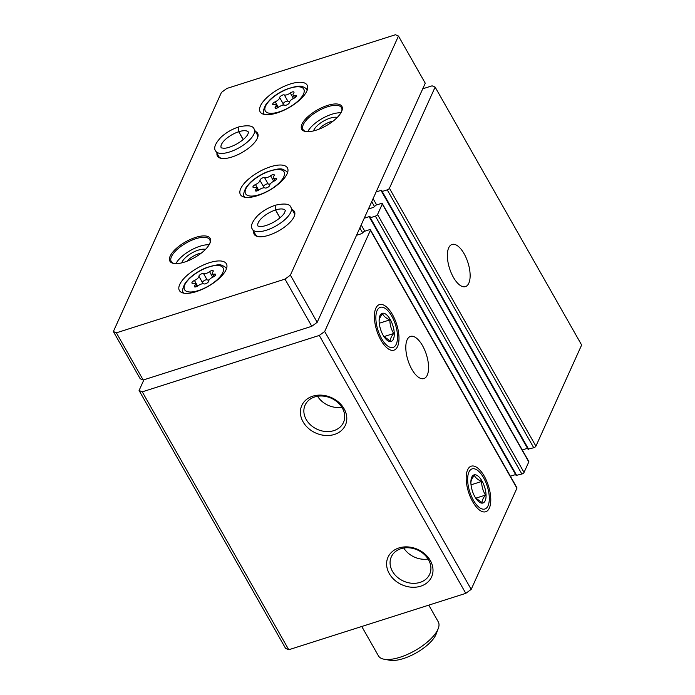 <?xml version="1.0" encoding="UTF-8"?>
<svg xmlns="http://www.w3.org/2000/svg" width="695" height="695" viewBox="0 0 695 695"><rect width="100%" height="100%" fill="white"/><g stroke="black" fill="none" stroke-linecap="round" stroke-linejoin="round"><path stroke-width="1.04" d="M453.409 277.348A22.118 9.643 -107.7 0 1 452.045 244.449A22.118 9.643 -107.7 0 1 467.943 262.597A22.118 9.643 -107.7 0 1 465.468 286.601A22.118 9.643 -107.7 0 1 453.409 277.348M528.096 449.109L533.751 447.762A1.963 0.773 -29.6 0 0 535.914 446.173L581.637 345.007L435.131 87.101L432.099 85.824L422.734 88.804M376.117 191.942L381.277 190.3L381.894 190.334L381.572 191.429L382.189 191.464L387.245 189.857A1.963 0.773 -29.6 0 0 389.409 188.267L435.131 87.101M516.22 475.389L521.875 474.033A1.963 0.773 -29.6 0 0 524.039 472.444L528.791 461.932A1.963 0.773 -29.6 0 0 528.817 461.506L382.302 203.6A1.963 0.773 -29.6 0 0 381.068 203.522L376.012 205.129L373.554 207.379L368.402 209.021M364.241 218.213L369.401 216.571L370.018 216.614L369.697 217.7L370.313 217.743L375.37 216.128A1.963 0.773 -29.6 0 0 377.533 214.547L382.285 204.035A1.963 0.773 -29.6 0 0 382.302 203.6M411.848 369.314A22.118 9.643 -107.7 0 1 410.476 336.415A22.118 9.643 -107.7 0 1 426.382 354.563A22.118 9.643 -107.7 0 1 423.907 378.567A22.118 9.643 -107.7 0 1 411.848 369.314M484.259 476.179A23.908 10.425 72.3 0 0 467.318 470.567A23.908 10.425 72.3 0 0 468.543 492.13A23.908 10.425 72.3 0 0 480.01 510.425A23.908 10.425 72.3 0 0 490.574 503.328A23.908 10.425 72.3 0 0 484.259 476.179M392.466 314.6A23.908 10.425 72.3 0 0 375.526 308.988A23.908 10.425 72.3 0 0 376.751 330.542A23.908 10.425 72.3 0 0 388.218 348.838A23.908 10.425 72.3 0 0 398.791 341.749A23.908 10.425 72.3 0 0 392.466 314.6M143.917 379.774L139.078 390.494L285.584 648.392L288.764 649.747L465.789 593.348L471.193 589.377L516.915 488.211A1.963 0.773 -29.6 0 0 516.941 487.777L370.426 229.871A1.963 0.773 -29.6 0 0 369.193 229.793L364.137 231.409L361.678 233.65L356.526 235.292M471.193 589.377L324.687 331.472L370.409 230.306A1.963 0.773 -29.6 0 0 370.426 229.871M420.666 586.198A23.908 19.364 -155.7 0 0 422.126 551.856A23.908 19.364 -155.7 0 0 386.611 563.167A23.908 19.364 -155.7 0 0 420.666 586.198M334.451 434.445A23.908 19.364 -155.7 0 0 335.92 400.103A23.908 19.364 -155.7 0 0 300.405 411.414A23.908 19.364 -155.7 0 0 334.451 434.445M465.789 593.348L319.283 335.442L324.687 331.472M288.764 649.747L142.258 391.841L319.283 335.442M522.258 449.96L527.488 448.292M510.382 476.231L515.612 474.572M139.078 390.494L142.258 391.841M317.554 396.28A21.05 17.054 -155.7 0 0 341.879 407.27M333.852 430.631A21.05 17.054 -155.7 0 0 343.469 422.464A21.05 17.054 -155.7 0 0 331.307 398.252A21.05 17.054 -155.7 0 0 305.096 405.124A21.05 17.054 -155.7 0 0 310.856 425.192A21.05 17.054 -155.7 0 0 333.852 430.631M403.76 548.034A21.05 17.054 -155.7 0 0 428.085 559.023M420.058 582.384A21.05 17.054 -155.7 0 0 429.675 574.218A21.05 17.054 -155.7 0 0 417.513 550.006A21.05 17.054 -155.7 0 0 391.302 556.877A21.05 17.054 -155.7 0 0 397.062 576.946A21.05 17.054 -155.7 0 0 420.058 582.384M257.385 195.686A27.036 10.607 -29.6 0 0 287.426 167.886A27.036 10.607 -29.6 0 0 258.679 172.013A27.036 10.607 -29.6 0 0 240.409 194.591A27.036 10.607 -29.6 0 0 257.385 195.686M277.114 112.929A27.036 10.607 -29.6 0 0 307.147 85.129A27.036 10.607 -29.6 0 0 278.4 89.255A27.036 10.607 -29.6 0 0 260.139 111.834A27.036 10.607 -29.6 0 0 277.114 112.929M196.355 291.605A27.036 10.607 -29.6 0 0 226.396 263.805A27.036 10.607 -29.6 0 0 197.649 267.931A27.036 10.607 -29.6 0 0 179.38 290.51A27.036 10.607 -29.6 0 0 196.355 291.605M216.988 153.317A23.1 9.061 -29.6 0 0 221.253 158.347A23.1 9.061 -29.6 0 0 231.93 157.018A23.1 9.061 -29.6 0 0 257.593 137.706A23.1 9.061 -29.6 0 0 255.456 131.468M184.427 262.119A23.1 9.061 -29.6 0 0 210.09 242.807A23.1 9.061 -29.6 0 0 185.53 241.886A23.1 9.061 -29.6 0 0 173.75 263.457A23.1 9.061 -29.6 0 0 184.427 262.119M316.225 130.156A23.1 9.061 -29.6 0 0 341.888 110.852A23.1 9.061 -29.6 0 0 317.337 109.932A23.1 9.061 -29.6 0 0 305.548 131.494A23.1 9.061 -29.6 0 0 316.225 130.156M253.779 231.565A23.1 9.061 -29.6 0 0 258.045 236.595A23.1 9.061 -29.6 0 0 268.73 235.266A23.1 9.061 -29.6 0 0 294.385 215.954A23.1 9.061 -29.6 0 0 292.248 209.716M395.429 34.75L226.831 88.465L221.436 92.435L113.363 331.541L116.386 332.827L284.985 279.112L290.388 275.142L398.461 36.036L395.429 34.75M116.386 332.827L143.187 380.009L140.164 378.723L113.363 331.541M143.187 380.009L311.786 326.294L284.985 279.112M311.786 326.294L317.189 322.324L290.388 275.142M317.189 322.324L425.262 83.209L398.461 36.036M294.159 216.51A22.118 8.679 -29.6 0 0 293.985 212.774L290.97 207.466C289.963 203.887 284.811 203.122 275.524 205.173M290.97 207.466A22.118 8.679 -29.6 0 1 276.028 225.936A22.118 8.679 -29.6 0 1 252.502 229.315L255.525 234.623A22.118 8.679 -29.6 0 0 258.644 236.682M333.148 121.112A12.084 4.743 -29.6 0 0 318.84 129.235M337.292 117.42A14.743 5.786 -29.6 0 0 323.644 121.034A14.743 5.786 -29.6 0 0 313.549 130.912M340.932 112.825A22.118 8.679 -29.6 0 0 307.737 131.676M341.662 111.4A22.118 8.679 -29.6 0 0 341.488 107.673A22.118 8.679 -29.6 0 0 317.971 111.052A22.118 8.679 -29.6 0 0 303.02 129.522A22.118 8.679 -29.6 0 0 306.147 131.581M201.35 253.076A12.084 4.743 -29.6 0 0 187.042 261.198M205.494 249.383A14.743 5.786 -29.6 0 0 191.846 252.997A14.743 5.786 -29.6 0 0 181.751 262.875M209.126 244.788A22.118 8.679 -29.6 0 0 175.939 263.64M209.864 243.363A22.118 8.679 -29.6 0 0 209.69 239.627A22.118 8.679 -29.6 0 0 186.173 243.007A22.118 8.679 -29.6 0 0 171.222 261.485A22.118 8.679 -29.6 0 0 174.341 263.544M257.367 138.262A22.118 8.679 -29.6 0 0 257.193 134.526L254.179 129.218C253.171 125.639 248.019 124.874 238.733 126.924L238.785 131.72L243.233 139.547M254.179 129.218A22.118 8.679 -29.6 0 1 239.228 147.688A22.118 8.679 -29.6 0 1 215.711 151.076L218.725 156.375A22.118 8.679 -29.6 0 0 221.844 158.443M361.765 626.49L378.436 655.845A34.411 13.5 -29.6 0 0 384.144 659.234A34.411 13.5 -29.6 0 0 400.042 657.244A34.411 13.5 -29.6 0 0 438.267 628.489A34.411 13.5 -29.6 0 0 438.276 621.851L428.78 605.136M384.144 659.234L389.834 660.25A29.494 11.572 -29.6 0 0 403.465 658.547A29.494 11.572 -29.6 0 0 436.225 633.901L438.267 628.489M212.879 271.832A2.754 1.077 -29.6 0 0 213.2 270.772A2.754 1.077 -29.6 0 0 209.542 271.667A4.822 1.894 -29.6 0 1 203.539 273.578A2.754 1.077 -29.6 0 0 200.759 274.238A2.754 1.077 -29.6 0 0 198.909 276.28A4.822 1.894 -29.6 0 1 194.444 280.476A2.754 1.077 -29.6 0 0 191.95 283.1A2.754 1.077 -29.6 0 0 193.149 283.343A4.822 1.894 -29.6 0 1 195.252 283.769A4.822 1.894 -29.6 0 1 194.687 285.628A2.754 1.077 -29.6 0 0 194.365 286.688A2.754 1.077 -29.6 0 0 198.014 285.793A4.822 1.894 -29.6 0 1 204.026 283.881A2.754 1.077 -29.6 0 0 206.806 283.221A2.754 1.077 -29.6 0 0 208.648 281.18A4.822 1.894 -29.6 0 1 213.122 276.984A2.754 1.077 -29.6 0 0 215.615 274.36A2.754 1.077 -29.6 0 0 214.416 274.117A4.822 1.894 -29.6 0 1 212.314 273.682A4.822 1.894 -29.6 0 1 212.879 271.832M201.958 283.873A4.822 1.894 -29.6 0 0 202.488 282.57A2.754 1.077 -29.6 0 1 204.33 280.528A2.754 1.077 -29.6 0 1 207.11 279.868A4.822 1.894 -29.6 0 0 209.186 279.877M293.629 93.156A2.754 1.077 -29.6 0 0 293.95 92.096A2.754 1.077 -29.6 0 0 290.302 92.991A4.822 1.894 -29.6 0 1 284.29 94.902A2.754 1.077 -29.6 0 0 281.518 95.562A2.754 1.077 -29.6 0 0 279.668 97.604A4.822 1.894 -29.6 0 1 275.194 101.8A2.754 1.077 -29.6 0 0 272.701 104.424A2.754 1.077 -29.6 0 0 273.899 104.667A4.822 1.894 -29.6 0 1 276.002 105.093A4.822 1.894 -29.6 0 1 275.437 106.952A2.754 1.077 -29.6 0 0 275.116 108.012A2.754 1.077 -29.6 0 0 278.773 107.117A4.822 1.894 -29.6 0 1 284.776 105.206A2.754 1.077 -29.6 0 0 287.556 104.545A2.754 1.077 -29.6 0 0 289.407 102.504A4.822 1.894 -29.6 0 1 293.872 98.299A2.754 1.077 -29.6 0 0 296.374 95.684A2.754 1.077 -29.6 0 0 295.166 95.441A4.822 1.894 -29.6 0 1 293.064 95.007A4.822 1.894 -29.6 0 1 293.629 93.156M282.709 105.197A4.822 1.894 -29.6 0 0 283.239 103.894A2.754 1.077 -29.6 0 1 285.089 101.852A2.754 1.077 -29.6 0 1 287.869 101.192A4.822 1.894 -29.6 0 0 289.937 101.201M273.908 175.913A2.754 1.077 -29.6 0 0 274.23 174.853A2.754 1.077 -29.6 0 0 270.572 175.748A4.822 1.894 -29.6 0 1 264.569 177.659A2.754 1.077 -29.6 0 0 261.789 178.32A2.754 1.077 -29.6 0 0 259.947 180.361A4.822 1.894 -29.6 0 1 255.473 184.557A2.754 1.077 -29.6 0 0 252.98 187.181A2.754 1.077 -29.6 0 0 254.179 187.424A4.822 1.894 -29.6 0 1 256.281 187.85A4.822 1.894 -29.6 0 1 255.717 189.709A2.754 1.077 -29.6 0 0 255.395 190.769A2.754 1.077 -29.6 0 0 259.044 189.874A4.822 1.894 -29.6 0 1 265.056 187.963A2.754 1.077 -29.6 0 0 267.836 187.303A2.754 1.077 -29.6 0 0 269.677 185.261A4.822 1.894 -29.6 0 1 274.151 181.065A2.754 1.077 -29.6 0 0 276.645 178.441A2.754 1.077 -29.6 0 0 275.446 178.198A4.822 1.894 -29.6 0 1 273.344 177.772A4.822 1.894 -29.6 0 1 273.908 175.913M262.988 187.954A4.822 1.894 -29.6 0 0 263.518 186.651A2.754 1.077 -29.6 0 1 265.368 184.609A2.754 1.077 -29.6 0 1 268.14 183.949A4.822 1.894 -29.6 0 0 270.216 183.958M280.024 217.796L275.585 209.968L275.524 205.181M279.955 217.848L275.498 209.994L275.159 205.294C268.522 207.544 262.693 210.976 257.671 215.589C251.894 221.913 250.174 226.492 252.502 229.315M243.163 139.599L238.706 131.755L238.368 127.046C231.722 129.296 225.901 132.736 220.88 137.341C215.102 143.665 213.374 148.243 215.711 151.076M381.598 338.63A21.05 9.183 -107.7 0 1 376.03 314.731A21.05 9.183 -107.7 0 1 385.334 308.484A21.05 9.183 -107.7 0 1 395.438 324.591A21.05 9.183 -107.7 0 1 396.515 343.573A21.05 9.183 -107.7 0 1 381.598 338.63M383.127 335.259A14.743 6.429 -107.7 0 1 379.114 321.377A14.743 6.429 -107.7 0 1 387.323 315.495A14.743 6.429 -107.7 0 1 394.082 336.71A14.743 6.429 -107.7 0 1 383.979 336.658A14.743 6.429 -107.7 0 1 383.127 335.259M383.701 336.232L390.277 341.089C390.19 338.952 391.328 336.423 393.709 333.504C391.189 329.369 389.895 324.834 389.843 319.882C386.177 318.267 383.744 316.26 382.545 313.845C380.165 316.764 379.018 319.292 379.114 321.429M383.979 336.606L393.709 333.504M379.244 323.262L389.843 319.882M473.391 500.218A21.05 9.183 -107.7 0 1 467.822 476.31A21.05 9.183 -107.7 0 1 477.126 470.063A21.05 9.183 -107.7 0 1 487.23 486.179A21.05 9.183 -107.7 0 1 488.307 505.161A21.05 9.183 -107.7 0 1 473.391 500.218M474.92 496.847A14.743 6.429 -107.7 0 1 470.897 482.964A14.743 6.429 -107.7 0 1 479.116 477.074A14.743 6.429 -107.7 0 1 485.875 498.289A14.743 6.429 -107.7 0 1 475.771 498.237A14.743 6.429 -107.7 0 1 474.92 496.847M475.493 497.811L482.069 502.676C481.982 500.539 483.121 498.011 485.501 495.083C482.982 490.957 481.687 486.413 481.626 481.47C477.969 479.854 475.536 477.839 474.329 475.432C471.957 478.351 470.81 480.879 470.906 483.016M475.771 498.185L485.501 495.083M471.036 484.841L481.626 481.47M535.914 446.173L389.409 188.267M528.791 461.932L382.285 204.035M524.039 472.444L377.533 214.547M516.915 488.211L370.409 230.306M362.703 232.955L359.845 227.934M364.771 231.2L361.209 224.937M369.801 217.283L369.401 216.571M516.819 475.649L370.313 217.743M521.875 474.033L375.37 216.128M374.579 206.684L371.721 201.663M376.647 204.929L373.085 198.657M381.677 191.003L381.277 190.3M528.695 449.37L382.189 191.464M533.751 447.762L387.245 189.857M198.44 290.553A22.118 8.679 -29.6 0 0 222.878 267.584A22.118 8.679 -29.6 0 0 190.03 278.052A22.118 8.679 -29.6 0 0 198.44 290.553M226.266 268.557L226.44 268.861A24.577 9.643 -29.6 0 0 226.266 268.557C225.884 267.445 224.485 266.411 222.087 265.455C220.054 264.031 214.442 264.917 205.251 268.114C199.005 270.815 193.627 274.299 189.127 278.539L185.313 282.926C182.481 288.234 181.89 291.544 183.523 292.838A24.577 9.643 -29.6 0 0 183.723 293.142M207.11 279.868L203.539 273.578M202.488 282.57L198.909 276.28M197.623 286.071L194.444 280.476M195.443 286.957L194.687 285.628M215.215 275.515L214.416 274.117M212.679 277.183L209.542 271.667M279.19 111.878A22.118 8.679 -29.6 0 0 303.637 88.908A22.118 8.679 -29.6 0 0 270.781 99.376A22.118 8.679 -29.6 0 0 279.19 111.878M307.19 90.202A24.577 9.643 -29.6 0 0 307.025 89.881C306.634 88.769 305.244 87.735 302.846 86.779C300.813 85.355 295.193 86.241 286.001 89.438C279.755 92.14 274.386 95.623 269.886 99.863L266.063 104.25C263.24 109.558 262.64 112.868 264.282 114.162A24.577 9.643 -29.6 0 0 264.474 114.466M287.869 101.192L284.29 94.902M283.239 103.894L279.668 97.604M278.374 107.395L275.194 101.8M276.193 108.281L275.437 106.952M295.966 96.84L295.166 95.441M293.438 98.508L290.302 92.991M259.47 194.635A22.118 8.679 -29.6 0 0 283.908 171.665A22.118 8.679 -29.6 0 0 251.06 182.133A22.118 8.679 -29.6 0 0 259.47 194.635M287.461 172.959A24.577 9.643 -29.6 0 0 287.296 172.638C286.913 171.526 285.515 170.492 283.117 169.537C281.084 168.112 275.472 168.998 266.281 172.195C260.034 174.897 254.657 178.38 250.157 182.62L246.343 187.007C243.511 192.315 242.92 195.625 244.562 196.92A24.577 9.643 -29.6 0 0 244.753 197.224M268.14 183.949L264.569 177.659M263.518 186.651L259.947 180.361M258.653 190.152L255.473 184.557M256.472 191.038L255.717 189.709M276.245 179.605L275.446 178.198M273.708 181.265L270.572 175.748M275.498 209.994A15.733 6.168 -29.6 0 0 258.045 226.127M258.062 226.162L260.946 226.535C264.569 226.292 268.887 224.789 273.891 222.035C278.773 219.151 282.231 216.232 284.281 213.269L285.393 210.576A15.733 6.168 -29.6 0 0 275.585 209.968M238.706 131.755A15.733 6.168 -29.6 0 0 221.253 147.887L224.146 148.296C227.778 148.044 232.087 146.541 237.091 143.787C241.973 140.911 245.439 137.984 247.481 135.021L248.619 132.371M248.602 132.345A15.733 6.168 -29.6 0 0 238.785 131.72M516.203 475.606L369.697 217.7M528.078 449.326L381.572 191.429M196.815 286.514L195.252 283.769M213.938 276.549L212.314 273.682M277.566 107.838L276.002 105.093M294.697 97.873L293.064 95.007M257.845 190.604L256.281 187.85M274.968 180.63L273.344 177.772"/></g></svg>
